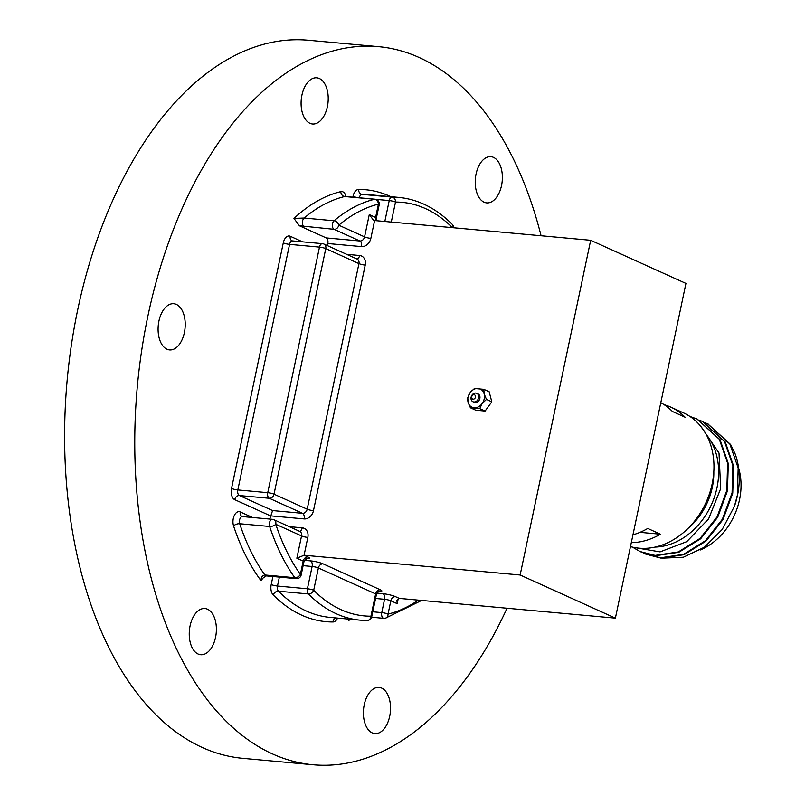 <?xml version="1.0" encoding="UTF-8"?>
<svg xmlns="http://www.w3.org/2000/svg" width="805" height="805" viewBox="0 0 805 805"><rect width="100%" height="100%" fill="white"/><g stroke="black" fill="none" stroke-linecap="round" stroke-linejoin="round"><path stroke-width="1.21" d="M475.463 397.127A2.304 1.841 -65.6 0 0 471.72 396.785A2.304 1.841 -65.6 0 0 475.463 397.127M471.116 397.187A4.619 3.683 114.4 0 1 476.761 393.323A4.619 3.683 114.4 0 1 478.593 397.871A4.619 3.683 114.4 0 1 472.948 401.735A4.619 3.683 114.4 0 1 471.116 397.187M484.218 398.847A9.992 7.97 -65.6 0 0 484.157 393.917L486.482 399.421L482.125 403.567A9.992 7.97 -65.6 0 0 484.218 398.847M472.948 401.735L474.215 402.309A4.619 3.683 -65.6 0 0 479.861 398.445A4.619 3.683 -65.6 0 0 478.029 393.897L476.761 393.323M484.157 393.917A9.992 7.97 -65.6 0 0 478.15 388.453A9.992 7.97 -65.6 0 0 470.12 392.639A9.992 7.97 -65.6 0 0 468.087 402.289A9.992 7.97 -65.6 0 0 474.085 407.753A9.992 7.97 -65.6 0 0 482.125 403.567L479.78 408.638L470.422 407.783L468.087 402.289L467.775 397.71L470.12 392.639L474.487 388.483L483.845 389.338L484.157 393.917M470.422 407.783L475.745 410.198L485.093 411.053L491.805 401.826L489.168 391.753L483.845 389.338M485.093 411.053L479.78 408.638M491.805 401.826L486.482 399.421M309.935 123.296A23.194 13.464 -84.8 0 1 301.523 97.385A23.194 13.464 -84.8 0 1 316.768 77.803A23.194 13.464 -84.8 0 1 319.374 78.508A23.194 13.464 -84.8 0 1 327.786 104.419A23.194 13.464 -84.8 0 1 312.541 123.99A23.194 13.464 -84.8 0 1 309.935 123.296M166.937 349.209A23.194 13.464 -84.8 0 1 158.525 323.308A23.194 13.464 -84.8 0 1 173.769 303.726A23.194 13.464 -84.8 0 1 176.376 304.421A23.194 13.464 -84.8 0 1 184.788 330.332A23.194 13.464 -84.8 0 1 169.543 349.913A23.194 13.464 -84.8 0 1 166.937 349.209M198.09 654.012A23.194 13.464 -84.8 0 1 189.678 628.111A23.194 13.464 -84.8 0 1 204.923 608.53A23.194 13.464 -84.8 0 1 207.529 609.224A23.194 13.464 -84.8 0 1 215.951 635.135A23.194 13.464 -84.8 0 1 200.707 654.717A23.194 13.464 -84.8 0 1 198.09 654.012M372.242 732.902A23.194 13.464 -84.8 0 1 363.83 707.001A23.194 13.464 -84.8 0 1 379.075 687.42A23.194 13.464 -84.8 0 1 381.681 688.114A23.194 13.464 -84.8 0 1 390.103 714.025A23.194 13.464 -84.8 0 1 374.848 733.607A23.194 13.464 -84.8 0 1 372.242 732.902M484.087 202.186A23.194 13.464 -84.8 0 1 475.664 176.275A23.194 13.464 -84.8 0 1 490.919 156.693A23.194 13.464 -84.8 0 1 493.525 157.398A23.194 13.464 -84.8 0 1 501.938 183.299A23.194 13.464 -84.8 0 1 486.693 202.88A23.194 13.464 -84.8 0 1 484.087 202.186M507.039 608.238A360.539 209.37 -84.8 0 1 312.994 764.75A360.539 209.37 -84.8 0 1 272.432 753.903A360.539 209.37 -84.8 0 1 141.6 351.081A360.539 209.37 -84.8 0 1 378.622 46.66A360.539 209.37 -84.8 0 1 419.184 57.507A360.539 209.37 -84.8 0 1 541.081 235.754M312.994 764.75L242.838 758.34A360.539 209.37 -84.8 0 1 202.276 747.493A360.539 209.37 -84.8 0 1 71.444 344.671A360.539 209.37 -84.8 0 1 308.466 40.25L378.622 46.66M279.375 577.105L277.483 586.04L307.419 588.777A4.619 0.745 11.9 0 1 313.698 590.266A207.64 120.579 95.2 0 0 340.968 609.657A207.64 120.579 95.2 0 0 370.944 616.197A4.619 0.745 11.9 0 1 371.719 616.801A4.619 4.619 0 0 1 367.221 620.464L360.167 620.162A212.258 123.256 -84.8 0 0 366.929 620.454A4.619 3.753 -90.2 0 0 367.221 620.464A4.619 3.753 -90.2 0 0 370.944 616.197L375.643 593.909L318.388 567.968L313.698 590.266A4.619 3.381 135.2 0 1 308.406 593.949L278.48 591.212A212.258 123.256 95.2 0 0 330.231 617.425L360.167 620.162A212.258 123.256 -84.8 0 1 336.289 613.772A212.258 123.256 -84.8 0 1 308.406 593.949A4.619 2.677 -84.8 0 1 307.419 588.777L312.119 566.479L303.133 565.663M452.853 227.684A4.619 3.381 -44.8 0 0 452.279 224.394L452.279 224.394C436.27 208.354 418.439 199.358 398.797 197.406L368.871 194.669A212.258 123.256 95.2 0 0 362.099 194.377L392.035 197.114A4.619 3.753 89.8 0 1 395.507 202.055L391.29 222.059M615.392 618.139L520.141 575.001L590.679 240.282L685.93 283.43L615.392 618.139L399.32 598.397L396.946 600.429L397.177 603.659L390.838 600.792L388.04 614.094A4.619 3.683 76.4 0 1 385.384 618.23L385.384 618.23A4.619 3.683 76.4 0 1 384.398 618.3M260.951 580.586C261.082 577.316 262.39 575.444 264.875 574.981L294.811 577.718A4.619 3.109 -35.5 0 0 300.386 574.388L303.193 561.085L296.864 558.217L301.553 535.929L275.773 524.256A4.619 2.254 161.7 0 1 269.645 526.47L239.709 523.733A212.258 123.256 95.2 0 0 264.875 574.981A4.619 2.677 95.2 0 0 266.294 575.907L263.134 578L260.951 580.586A216.867 125.942 -84.8 0 1 233.581 525.947A9.227 5.363 -84.8 0 1 234.295 515.512A9.227 5.363 -84.8 0 1 240.232 511.92L252.539 517.494M327.373 245.606L327.816 243.523A4.619 2.677 95.2 0 0 326.226 237.918L359.895 240.987L334.115 229.314L299.42 225.772L293.966 218.417L304.129 218.034L334.065 220.761A4.619 3.24 49.9 0 1 338.794 225.199L364.574 236.871L369.274 214.593L375.603 217.461L378.41 204.158A4.619 3.683 -103.6 0 0 374.567 199.258L344.631 196.531A4.619 2.677 -84.8 0 1 345.154 196.49L344.58 196.309M269.755 519.064L272.583 510.571L302.509 513.308L269.343 498.285L239.407 495.548L272.583 510.571M299.42 225.772L326.226 237.918M352.228 619.427A216.867 125.942 -84.8 0 1 348.595 620.293L348.313 619.075M520.141 575.001L304.079 555.249L296.864 558.217M590.679 240.282L374.607 220.54L373.55 220.248L369.274 214.593M700.139 550.036A60.566 48.34 -65.6 0 0 739.533 499.664A60.566 48.34 -65.6 0 0 738.618 468.037M661.921 558.177L683.365 557.231L704.405 547.209L722.216 529.459L734.402 506.375A72.108 57.547 -65.6 0 0 737.481 495.357A72.108 57.547 -65.6 0 0 735.035 453.638L730.608 444.491L707.877 423.933M655.139 547.078A66.342 52.939 -65.6 0 0 716.973 487.76A66.342 52.939 -65.6 0 0 706.176 434.428M701.085 426.751L719.006 453.024L720.676 488.635L708.571 518.963L686.735 541.654L660.06 551.888L634.32 547.521M705.21 422.796L707.555 423.782L729.873 444.058L738.165 467.926L737.39 495.125L734.402 506.375M645.731 554.102L660.915 558.106L684.079 554.695L705.894 541.181L723.001 519.597L732.731 493.203L733.566 466.004L725.325 442.106L702.604 421.538M699.937 420.401L702.272 421.387L724.591 441.673L732.892 465.542L732.077 492.912L722.377 519.225L705.361 540.769L683.566 554.343L660.402 557.815L643.125 552.834M640.458 551.707L655.642 555.712L678.796 552.3L700.622 538.797L717.718 517.213L727.458 490.819L728.294 463.61L720.052 439.711L697.321 419.143M689.925 416.447L696.999 418.992L719.318 439.278L727.609 463.147L726.835 490.346L717.104 516.84L700.088 538.384L678.283 551.948L655.129 555.42L640.126 551.556L632.458 547.118M713.814 471.75A60.566 48.34 114.4 0 1 712.294 487.337A60.566 48.34 114.4 0 1 688.235 528.221M660.794 402.701A72.108 57.547 114.4 0 1 672.406 411.466L685.075 417.211A72.108 57.547 -65.6 0 0 670.776 407.119A72.108 57.547 -65.6 0 0 664.226 404.734M670.776 407.119L683.445 412.854A72.108 57.547 114.4 0 1 712.153 483.886A72.108 57.547 114.4 0 1 630.466 546.605M631.301 542.65A72.108 57.547 -65.6 0 0 660.422 534.198L640.015 532.336M660.422 534.198L647.753 528.462A72.108 57.547 114.4 0 1 632.951 534.812M304.179 226.577A4.619 2.677 95.2 0 1 302.418 222.633A4.619 2.677 95.2 0 1 304.129 218.034A212.258 123.256 95.2 0 1 344.631 196.531A4.619 3.683 76.4 0 1 340.777 191.63A9.227 5.363 -84.8 0 1 342.87 191.821A9.227 5.363 -84.8 0 1 346.039 196.571M375.603 199.358A4.619 2.677 95.2 0 0 375.09 199.217A4.619 2.677 95.2 0 0 374.567 199.258A212.258 123.256 -84.8 0 0 334.065 220.761A4.619 2.677 95.2 0 0 332.515 223.71A4.619 2.677 95.2 0 0 334.115 229.314A4.619 3.683 114.4 0 0 338.794 225.199A207.64 120.579 95.2 0 1 378.41 204.158A4.619 0.745 -168.1 0 1 379.185 204.772A4.619 4.619 0 0 0 375.09 199.217L345.154 196.49M352.842 197.185L353.023 196.34A9.227 5.363 -84.8 0 1 358.638 189.427A216.867 125.942 -84.8 0 1 389.942 196.259A216.867 125.942 -84.8 0 1 390.858 196.682M384.82 221.476L389.228 200.566A4.619 2.677 95.2 0 1 392.035 197.114A212.258 123.256 -84.8 0 1 398.797 197.406M452.41 227.644A207.64 120.579 95.2 0 0 395.507 202.055A4.619 0.745 -168.1 0 0 389.228 200.566L375.774 199.338M358.638 189.427A4.619 3.753 -90.2 0 0 362.099 194.377A4.619 2.677 95.2 0 0 359.312 197.778M372.775 611.78L381.761 612.605A4.619 0.745 11.9 0 1 388.04 614.094A207.64 120.579 95.2 0 0 418.369 600.138M398.244 598.558L397.177 603.659M337.597 618.099A9.227 5.363 -84.8 0 1 332.978 621.983A4.619 3.753 89.8 0 1 335.605 617.918M332.978 621.983A216.867 125.942 -84.8 0 1 273.187 594.895A9.227 5.363 -84.8 0 1 271.215 584.551L272.905 576.511M271.215 584.551A4.619 0.745 -168.1 0 0 277.483 586.04A4.619 2.677 -84.8 0 0 278.48 591.212A4.619 3.381 -44.8 0 0 273.187 594.895M266.294 575.907L296.23 578.644A4.619 2.677 95.2 0 1 295.707 578.503A4.619 2.677 95.2 0 1 294.811 577.718A212.258 123.256 -84.8 0 1 269.645 526.47A4.619 2.677 95.2 0 1 269.494 522.767A4.619 2.677 95.2 0 1 272.452 519.316L242.516 516.579A4.619 2.677 -84.8 0 0 239.9 518.903A4.619 2.677 -84.8 0 0 239.709 523.733A4.619 2.254 -18.3 0 0 233.581 525.947M289.237 526.641L302.227 527.828A9.227 7.366 -65.6 0 1 307.832 537.428A4.619 0.745 11.9 0 1 301.553 535.929A4.619 3.683 114.4 0 0 299.722 531.391L273.931 519.708A4.619 4.619 0 0 0 272.452 519.316A4.619 2.677 95.2 0 1 272.965 519.456A4.619 3.683 114.4 0 1 273.931 519.708A4.619 3.683 114.4 0 1 275.773 524.256A207.64 120.579 95.2 0 0 300.386 574.388A4.619 0.745 11.9 0 1 301.161 575.001L303.968 561.699A4.619 0.745 11.9 0 0 303.193 561.085A4.619 3.683 -65.6 0 1 307.872 556.969A9.227 1.489 -168.1 0 1 306.433 558.66M293.966 218.417A216.867 125.942 -84.8 0 1 340.777 191.63M307.188 509.193L358.939 263.617L325.773 248.594L274.022 494.169L307.188 509.193A4.619 3.683 114.4 0 1 302.509 513.308A4.619 2.677 95.2 0 1 304.109 518.913A9.227 7.366 -65.6 0 0 313.467 510.682A4.619 0.745 11.9 0 1 307.188 509.193M304.109 518.913L270.43 515.834L234.728 499.664A4.619 3.683 114.4 0 1 239.407 495.548A4.619 2.677 -84.8 0 1 237.817 489.943L267.743 492.68L319.494 247.105L289.569 244.368L237.817 489.943A4.619 0.745 -168.1 0 1 231.538 488.454A9.227 5.363 95.2 0 0 234.728 499.664M231.538 488.454L283.29 242.879A9.227 5.363 95.2 0 1 290.233 236.257L302.549 241.832M304.511 560.33L310.529 560.874A9.227 1.489 -168.1 0 1 323.077 563.852L380.322 589.793A9.227 1.489 -168.1 0 1 378.883 591.474M376.961 593.144L382.969 593.698A4.619 2.677 -84.8 0 1 384.569 599.302L375.583 598.477M399.32 598.397L395.517 596.676A9.227 1.489 -168.1 0 0 382.969 593.698M307.832 537.428L304.079 555.249L307.872 556.969M361.495 246.592A9.227 7.366 -65.6 0 0 370.853 238.371A4.619 0.745 11.9 0 1 364.574 236.871A4.619 3.683 114.4 0 1 359.895 240.987A4.619 2.677 95.2 0 1 361.495 246.592L327.816 243.523M346.623 254.32L359.614 255.507A9.227 7.366 -65.6 0 1 365.218 265.107L313.467 510.682M374.607 220.54L370.853 238.371M371.608 617.224L383.874 618.341A4.619 2.677 95.2 0 1 383.351 618.21A4.619 2.677 95.2 0 1 381.761 612.605L384.569 599.302A4.619 0.745 11.9 0 1 390.838 600.792A4.619 3.683 -65.6 0 1 395.517 596.676M357.903 197.648A4.619 0.745 11.9 0 1 353.023 196.34M376.66 220.721L376.378 218.075A4.619 0.745 -168.1 0 0 375.603 217.461A4.619 3.683 114.4 0 0 376.016 220.671M323.932 244.046A4.619 4.619 0 0 0 322.453 243.653A4.619 2.677 -84.8 0 0 319.494 247.105A4.619 0.745 11.9 0 1 325.773 248.594A4.619 3.683 -65.6 0 0 323.932 244.046L357.108 259.069A4.619 3.683 -65.6 0 1 358.939 263.617A4.619 0.745 -168.1 0 0 365.218 265.107M269.343 498.285A4.619 3.683 -65.6 0 0 274.022 494.169A4.619 0.745 -168.1 0 0 267.743 492.68A4.619 2.677 -84.8 0 0 269.343 498.285M356.867 258.958A4.619 2.677 95.2 0 0 359.614 255.507M283.29 242.879A4.619 0.745 11.9 0 0 289.569 244.368A4.619 2.677 -84.8 0 1 292.517 240.916L292.074 240.806A4.619 3.683 114.4 0 1 290.233 236.257M240.232 511.92A4.619 3.683 -65.6 0 0 242.074 516.468L242.516 516.579M302.227 527.828A4.619 2.677 -84.8 0 1 299.48 531.28M380.322 589.793A4.619 3.683 114.4 0 0 375.643 593.909A4.619 0.745 11.9 0 1 376.418 594.513C378.159 591.786 379.145 590.729 379.386 591.323L377.384 591.262M310.529 560.874A4.619 2.677 95.2 0 1 312.119 566.479A4.619 0.745 11.9 0 1 318.388 567.968A4.619 3.683 114.4 0 1 323.077 563.852M421.629 600.439L385.384 618.23A4.619 4.619 0 0 1 383.874 618.341M453.628 227.755A4.619 4.619 0 0 0 452.279 224.394M376.378 218.075L379.185 204.772M292.517 240.916L322.453 243.653M296.23 578.644A4.619 4.619 0 0 0 301.161 575.001M304.934 558.449L306.936 558.509L303.968 561.699M371.719 616.801L376.418 594.513M708.209 424.074L707.555 423.782M702.936 421.689L702.272 421.387M646.063 554.253L645.409 553.951M640.79 551.858L640.126 551.556M697.653 419.294L696.999 418.992"/></g></svg>
